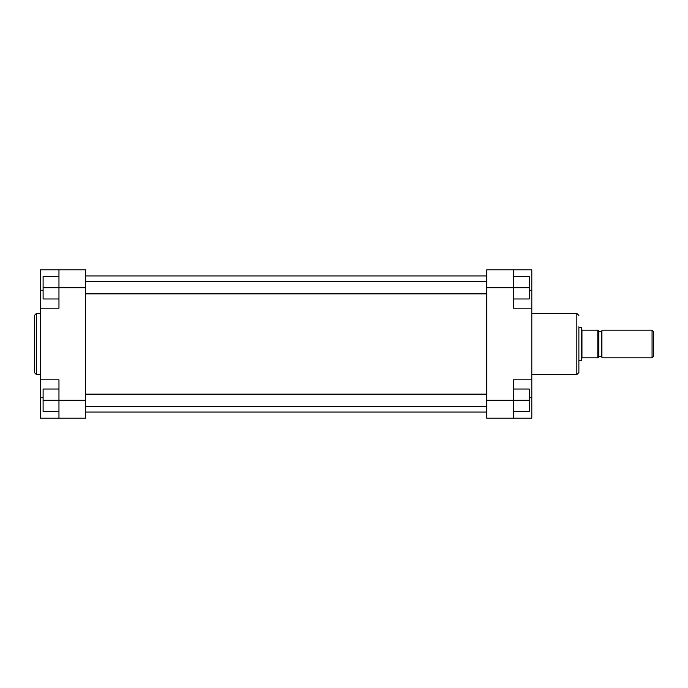 <?xml version="1.0" encoding="UTF-8"?>
<svg xmlns="http://www.w3.org/2000/svg" width="688" height="688" viewBox="0 0 688 688"><rect width="100%" height="100%" fill="white"/><g stroke="black" fill="none" stroke-linecap="round" stroke-linejoin="round"><path stroke-width="1.03" d="M67.665 269.799L40.54 269.799L40.54 418.201L58.962 418.201L58.962 379.819L40.54 379.819M34.4 344L34.4 315.448L36.447 313.401L36.447 374.599L34.4 372.552L34.4 344L34.4 372.552M40.54 308.181L58.962 308.181L58.962 269.799L85.57 269.799L85.57 287.713L43.103 287.713L43.103 276.447L58.962 276.447M58.962 411.553L43.103 411.553L43.103 400.287L85.57 400.287L85.57 287.713M85.57 400.287L85.57 418.201L58.962 418.201M58.962 298.97L43.103 298.97L43.103 287.713M43.103 400.287L43.103 389.03L58.962 389.03M578.883 326.809L578.883 372.552L576.836 374.599L576.836 313.401L578.883 315.448M531.807 379.819L513.386 379.819L513.386 418.201L531.807 418.201L531.807 269.799L513.386 269.799L513.386 308.181L531.807 308.181M513.386 418.201L486.777 418.201L486.777 269.799L513.386 269.799M513.386 276.447L529.244 276.447L529.244 298.97L513.386 298.97M529.244 287.713L486.777 287.713M513.386 389.03L529.244 389.03L529.244 411.553L513.386 411.553M529.244 400.287L486.777 400.287M652.061 330.18L653.6 331.719L653.6 356.281L652.061 357.82L652.061 330.18L601.914 330.18L601.914 357.82L652.061 357.82M581.953 357.82L581.953 330.18L598.336 330.18L598.336 357.82L581.953 357.82L581.515 360.374L581.515 327.626L578.883 327.626M581.953 330.18L581.515 327.626M598.336 330.18L597.82 330.18L597.82 357.82L598.336 357.82M43.103 290.267L40.54 290.267M43.103 397.733L40.54 397.733M529.244 290.267L531.807 290.267M529.244 397.733L531.807 397.733M598.844 356.539L601.407 356.539L601.407 331.461L598.844 331.461L598.844 356.539L598.336 357.046M40.54 313.401L36.447 313.401M40.54 374.599L36.447 374.599M531.807 313.401L576.836 313.401M531.807 374.599L576.836 374.599M85.57 394.147L486.777 394.147M85.57 406.436L486.777 406.436M85.57 275.94L486.777 275.94M85.57 412.06L486.777 412.06M598.844 331.461L598.336 330.954M601.407 331.461L601.914 330.954M581.515 360.374L578.883 360.374M601.407 356.539L601.914 357.046M85.57 281.564L486.777 281.564M85.57 293.853L486.777 293.853"/></g></svg>
